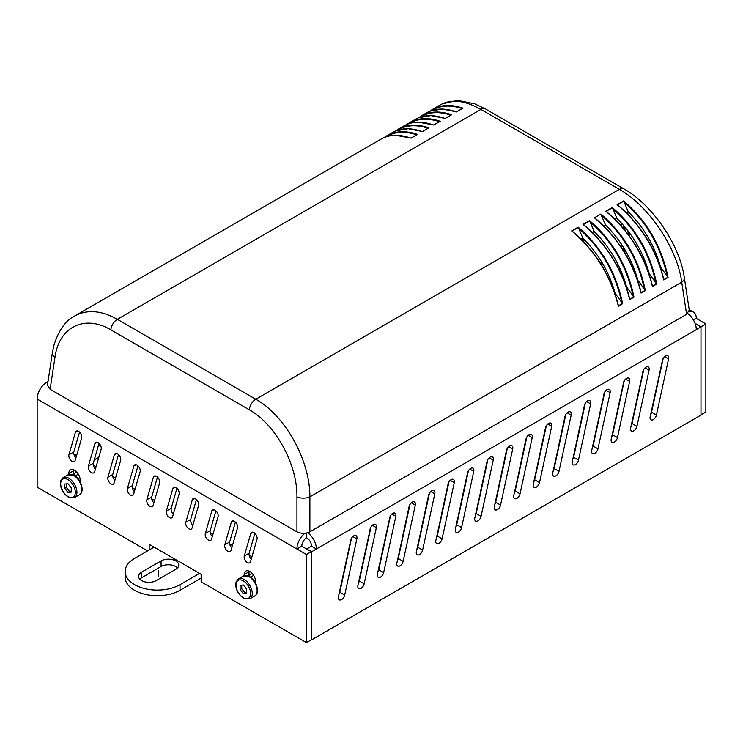 <?xml version="1.0" encoding="UTF-8"?>
<svg xmlns="http://www.w3.org/2000/svg" width="743" height="743" viewBox="0 0 743 743"><rect width="100%" height="100%" fill="white"/><g stroke="black" fill="none" stroke-linecap="round" stroke-linejoin="round"><path stroke-width="1.11" d="M618.752 268.92L620.637 269.997M602.573 263.431L601.078 264.294M601.319 261.332L601.208 263.514L600.242 262.957M600.994 264.155L601.208 263.514M581.379 238.949L586.664 242.004M629.627 258.341L628.374 259.066M615.139 294.005L615.334 293.894C609.288 272.179 598.449 253.586 582.828 238.113L581.11 239.107M626.507 287.439L626.702 287.337C620.656 265.613 609.817 247.02 594.196 231.556L592.468 232.55M637.865 280.882L638.061 280.77C632.014 259.056 621.185 240.463 605.554 224.99L603.836 225.983M649.233 274.325L649.428 274.213C643.382 252.49 632.544 233.896 616.922 218.433L615.204 219.426M660.592 267.759L660.796 267.647C654.75 245.933 643.912 227.339 628.29 211.866L626.572 212.86M403.82 125.966L403.941 125.901C412.207 121.276 422.154 120.998 433.773 125.065L440.283 121.304C428.544 117.31 418.328 117.747 409.616 122.623L406.802 124.471M439.875 121.453L433.773 125.065M409.616 122.623L415.374 119.307C423.631 114.719 433.55 114.45 445.131 118.499L451.651 114.738C439.912 110.744 429.686 111.19 420.984 116.066L426.733 112.741C434.999 108.153 444.918 107.893 456.499 111.942L463.01 108.181C451.28 104.187 441.054 104.624 432.352 109.5L440.905 104.559C451.558 98.838 464.895 100.454 480.907 109.425L619.356 189.354C648.704 205.737 677.412 248.459 681.721 282.182L686.597 314.308L689.244 310.119L684.34 277.724A9.185 5.266 171.4 0 1 684.34 277.761A9.185 5.266 171.4 0 1 681.721 282.182L309.887 496.863C310.128 460.511 285.238 415.578 255.806 399.242L117.357 319.314C101.308 310.37 87.089 309.264 74.699 315.989L74.514 316.091M381.094 139.09L381.215 139.025C389.481 134.399 399.428 134.121 411.037 138.189L417.557 134.427C405.817 130.434 395.592 130.87 386.889 135.746L392.638 132.43C400.904 127.842 410.823 127.573 422.405 131.622L428.915 127.861C417.185 123.867 406.96 124.313 398.257 129.189L395.443 131.037M386.889 135.746L384.075 137.594M432.352 109.5L429.538 111.357M428.516 128.01L422.405 131.622M451.242 114.886L445.131 118.499M417.148 134.576L411.037 138.189M462.61 108.329L456.499 111.942M637.977 281.226L638.413 280.975L645.333 290.606C639.008 259.604 624.194 234.082 600.892 214.03L594.381 217.792C617.962 237.676 633.528 262.771 641.06 293.067L640.93 292.157C633.408 262.511 618.139 237.899 595.124 218.312L594.79 217.922L595.124 218.312M645.017 290.439L641.135 292.677L640.93 292.157M600.873 214.402L605.554 224.99M626.618 287.782L627.046 287.532L633.974 297.163C627.64 266.17 612.826 240.648 589.533 220.597L594.196 231.556M583.014 224.349C606.604 244.243 622.16 269.328 629.692 299.633L629.562 298.714C622.04 269.068 606.771 244.456 583.766 224.878L583.014 224.349L589.533 220.597M615.25 294.349L615.687 294.098L622.606 303.729C616.272 272.727 601.458 247.205 578.165 227.154L582.828 238.113M571.655 230.915C595.236 250.8 610.792 275.894 618.334 306.19L618.204 305.28C610.681 275.634 595.412 251.023 572.398 231.435L571.655 230.915L578.165 227.154M660.713 268.102L661.14 267.851L668.068 277.483C661.734 246.481 646.921 220.959 623.628 200.907L628.29 211.866M617.108 204.669C640.698 224.553 656.255 249.648 663.787 279.944L663.657 279.034C656.134 249.388 640.865 224.776 617.86 205.189L617.108 204.669L623.628 200.907M649.345 274.659L649.781 274.408L656.701 284.04C650.366 253.047 635.553 227.525 612.26 207.473L616.922 218.433M605.74 211.235C629.33 231.119 644.887 256.205 652.428 286.51L652.298 285.591C644.775 255.954 629.507 231.333 606.492 211.755L605.74 211.235L612.26 207.473M583.766 224.878L583.422 224.479L589.515 220.968M633.649 296.996L629.776 299.234L629.562 298.714M606.492 211.755L606.149 211.356L612.241 207.845M656.375 283.872L652.503 286.111L652.298 285.591M572.398 231.435L572.054 231.036L578.147 227.525M622.281 303.562L618.408 305.8L618.204 305.28M617.86 205.189L617.517 204.799L623.6 201.279M667.743 277.315L663.87 279.554L663.657 279.034M615.028 219.25L616.931 218.154M603.669 225.816L605.564 224.72M592.292 232.383L594.196 231.277M580.933 238.94L582.837 237.844M626.395 212.693L628.29 211.597M624.101 189.001A9.185 5.303 120 0 0 623.944 188.898L485.495 108.97A9.185 5.303 120 0 0 485.467 108.952A9.185 5.303 120 0 0 480.907 109.425L117.357 319.314A9.185 5.303 120 0 0 110.893 329.892L249.342 409.83C275.504 424.337 297.423 464.403 296.949 496.863L296.949 531.802C301.259 533.845 305.568 533.845 309.887 531.802L686.597 314.308M74.681 315.998C65.477 320.642 58.521 330.533 53.812 345.662L52.381 352.693A9.185 5.266 8.6 0 0 52.372 352.711L47.468 385.106L50.115 389.295L54.991 357.169C59.078 326.799 84.804 314.243 110.893 329.892M296.949 531.802L50.115 389.295M154.07 547.145L134.567 558.411A32.144 18.556 180 0 0 125.149 571.534L125.149 577.153A32.144 18.556 -0 0 0 144.987 594.298A32.144 18.556 -0 0 0 180.02 590.276L180.02 584.648A32.144 18.556 180 0 1 144.987 588.679A32.144 18.556 180 0 1 125.149 571.534M175.701 569.342L156.216 580.589A10.328 5.963 180 0 1 144.959 581.88A10.328 5.963 180 0 1 138.579 576.373A10.328 5.963 180 0 1 141.607 572.147L161.082 560.9A10.328 5.963 180 0 1 172.348 559.609A10.328 5.963 180 0 1 178.729 565.117A10.328 5.963 180 0 1 175.701 569.342M177.503 567.931A10.328 5.963 -0 0 0 161.082 566.528L141.607 577.775A10.328 5.963 -0 0 0 139.795 579.178M180.02 584.648L199.533 573.392M635.897 405.817L635.404 406.105M616.411 417.064L615.919 417.352M596.926 428.312L596.434 428.6M577.45 439.559L576.958 439.847M557.965 450.806L557.473 451.094M538.48 462.062L537.988 462.341M518.995 473.31L518.503 473.588M499.519 484.557L499.027 484.835M480.034 495.804L479.541 496.083M201.13 578.091L180.02 590.276M212.962 534.31L210.353 533.4M73.826 475.13A8.034 4.644 60 0 1 75.34 472.864A8.034 4.644 60 0 1 77.096 472.502M73.789 453.954L76.585 455.57M93.274 465.202L96.07 466.818M112.75 476.449L115.546 478.065M132.235 487.705L135.031 489.312M151.721 498.952L154.516 500.559M249.174 576.364A8.034 4.644 60 0 1 250.688 574.098A8.034 4.644 60 0 1 252.444 573.735M229.652 543.941L232.448 545.557M249.128 555.188L251.923 556.804M483.256 478.947L483.749 478.659M502.732 467.7L503.225 467.412M522.218 456.453L522.71 456.165M541.703 445.206L542.195 444.918M561.179 433.949L561.671 433.671M580.664 422.702L581.156 422.423M600.149 411.455L600.641 411.176M619.634 400.208L620.126 399.929M639.11 388.96L639.602 388.682M158.705 570.773L158.705 576.401L158.593 570.773M695.439 324.542L696.107 324.152L700.983 326.966L700.983 415.077L311.726 639.816L311.726 551.705L306.85 549.114M149.176 549.969L149.176 544.313L201.13 574.311L201.13 581.806L306.46 642.621L311.326 639.816L311.326 551.705L301.788 546.189A6.891 3.975 120 0 1 306.655 537.756A6.891 3.975 60 0 1 311.531 546.189L306.85 548.891M397.356 560.751A4.588 2.647 120 0 0 398.267 558.504L409.987 504.404M475.279 515.763A4.588 2.647 120 0 0 476.198 513.506L487.91 459.415M553.21 470.765A4.588 2.647 120 0 0 554.129 468.517L565.841 414.418M533.734 482.021A4.588 2.647 120 0 0 534.644 479.764L546.356 425.665M455.803 527.01A4.588 2.647 120 0 0 456.722 524.753L468.434 470.663M416.832 549.504A4.588 2.647 120 0 0 417.752 547.247L429.463 493.157M494.764 504.516A4.588 2.647 120 0 0 495.683 502.259L507.395 448.159M572.695 459.518A4.588 2.647 120 0 0 573.615 457.27L585.326 403.17M514.249 493.268A4.588 2.647 120 0 0 515.168 491.012L526.88 436.912M436.317 538.257A4.588 2.647 120 0 0 437.237 536L448.948 481.91M358.386 583.246A4.588 2.647 120 0 0 359.306 580.998L371.017 526.898M611.656 437.023A4.588 2.647 120 0 0 612.576 434.766L624.287 380.676M631.141 425.776A4.588 2.647 120 0 0 632.061 423.519L643.772 369.429M377.871 571.999A4.588 2.647 120 0 0 378.791 569.751L390.502 515.651M592.18 448.27A4.588 2.647 120 0 0 593.1 446.023L604.811 391.923M650.627 414.529A4.588 2.647 120 0 0 651.546 412.272L663.258 358.182M338.901 594.502A4.588 2.647 120 0 0 339.82 592.245L351.532 538.146M689.058 311.726A13.773 7.95 -60 0 1 693.451 312.106A13.773 7.95 -60 0 1 696.302 318.413L705.85 323.929L696.302 329.669A13.773 7.95 -120 0 0 687.712 313.527M311.531 546.189L316.397 549.003L311.726 551.705M442.104 538.814A4.588 2.647 -60 0 1 436.689 543.57A4.588 2.647 -60 0 1 435.862 540.365L441.407 515.261A4.588 2.647 -60 0 1 441.537 514.156L448.029 484.157A4.588 2.647 -60 0 1 453.444 479.411A4.588 2.647 -60 0 1 454.27 482.616L442.104 538.814L437.237 536M532.202 437.627L520.035 493.826A4.588 2.647 -60 0 1 514.62 498.572A4.588 2.647 -60 0 1 513.794 495.367L519.338 470.263A4.588 2.647 -60 0 1 519.468 469.167L525.96 439.169A4.588 2.647 -60 0 1 531.375 434.423A4.588 2.647 -60 0 1 532.202 437.627L528.189 435.305M578.481 460.075A4.588 2.647 -60 0 1 573.067 464.83A4.588 2.647 -60 0 1 572.24 461.626L577.785 436.522A4.588 2.647 -60 0 1 577.915 435.417L584.407 405.427A4.588 2.647 -60 0 1 589.821 400.672A4.588 2.647 -60 0 1 590.648 403.876L578.481 460.075L573.615 457.27M512.726 448.874L500.55 505.073A4.588 2.647 -60 0 1 495.135 509.819A4.588 2.647 -60 0 1 494.309 506.615L499.853 481.51A4.588 2.647 -60 0 1 499.983 480.415L506.475 450.416A4.588 2.647 -60 0 1 511.899 445.67A4.588 2.647 -60 0 1 512.726 448.874L508.704 446.552M422.052 525.403L428.544 495.414A4.588 2.647 -60 0 1 433.968 490.659A4.588 2.647 -60 0 1 434.794 493.863L422.628 550.061A4.588 2.647 -60 0 1 417.204 554.817A4.588 2.647 -60 0 1 416.377 551.612L421.931 526.508A4.588 2.647 -60 0 1 422.052 525.403M473.755 471.368L461.589 527.567A4.588 2.647 -60 0 1 456.174 532.313A4.588 2.647 -60 0 1 455.348 529.109L460.892 504.014A4.588 2.647 -60 0 1 461.022 502.909L467.514 472.91A4.588 2.647 -60 0 1 472.929 468.164A4.588 2.647 -60 0 1 473.755 471.368L469.743 469.047M551.687 426.38L539.52 482.579A4.588 2.647 -60 0 1 534.096 487.324A4.588 2.647 -60 0 1 533.279 484.12L538.824 459.016A4.588 2.647 -60 0 1 538.944 457.92L545.446 427.922A4.588 2.647 -60 0 1 550.86 423.176A4.588 2.647 -60 0 1 551.687 426.38L547.675 424.058M559.005 471.331A4.588 2.647 -60 0 1 553.581 476.077A4.588 2.647 -60 0 1 552.755 472.873L558.309 447.769A4.588 2.647 -60 0 1 558.43 446.664L564.921 416.674A4.588 2.647 -60 0 1 570.345 411.919A4.588 2.647 -60 0 1 571.172 415.123L559.005 471.331L554.129 468.517M481.074 516.32A4.588 2.647 -60 0 1 475.65 521.066A4.588 2.647 -60 0 1 474.823 517.862L480.377 492.767A4.588 2.647 -60 0 1 480.498 491.662L486.99 461.663A4.588 2.647 -60 0 1 492.414 456.917A4.588 2.647 -60 0 1 493.241 460.121L481.074 516.32L476.198 513.506M415.309 505.11L403.143 561.309A4.588 2.647 -60 0 1 397.728 566.064A4.588 2.647 -60 0 1 396.901 562.86L402.446 537.756A4.588 2.647 -60 0 1 402.567 536.65L409.068 506.661A4.588 2.647 -60 0 1 414.483 501.906A4.588 2.647 -60 0 1 415.309 505.11L411.297 502.797M364.172 583.812A4.588 2.647 -60 0 1 358.758 588.558A4.588 2.647 -60 0 1 357.931 585.354L369.977 530.261A4.588 2.647 -60 0 1 371.983 525.635A4.588 2.647 -60 0 1 375.521 524.4A4.588 2.647 -60 0 1 376.348 527.604L364.172 583.812L359.306 580.998M617.452 437.581A4.588 2.647 -60 0 1 612.028 442.336A4.588 2.647 -60 0 1 611.201 439.132L623.247 384.029A4.588 2.647 -60 0 1 625.253 379.413A4.588 2.647 -60 0 1 628.792 378.178A4.588 2.647 -60 0 1 629.618 381.382L617.452 437.581L612.576 434.766M636.927 426.333A4.588 2.647 -60 0 1 631.513 431.089A4.588 2.647 -60 0 1 630.686 427.884L642.732 372.782A4.588 2.647 -60 0 1 644.729 368.166A4.588 2.647 -60 0 1 648.267 366.931A4.588 2.647 -60 0 1 649.094 370.135L636.927 426.333L632.061 423.519M383.657 572.556A4.588 2.647 -60 0 1 378.243 577.311A4.588 2.647 -60 0 1 377.416 574.107L389.462 519.004A4.588 2.647 -60 0 1 391.459 514.388A4.588 2.647 -60 0 1 394.997 513.153A4.588 2.647 -60 0 1 395.824 516.357L383.657 572.556L378.791 569.751M597.966 448.828A4.588 2.647 -60 0 1 592.552 453.583A4.588 2.647 -60 0 1 591.725 450.379L603.762 395.276A4.588 2.647 -60 0 1 605.768 390.66A4.588 2.647 -60 0 1 609.306 389.425A4.588 2.647 -60 0 1 610.133 392.629L597.966 448.828L593.1 446.023M662.208 361.535A4.588 2.647 -60 0 1 664.214 356.909A4.588 2.647 -60 0 1 667.753 355.683A4.588 2.647 -60 0 1 668.579 358.888L656.413 415.086A4.588 2.647 -60 0 1 650.998 419.832A4.588 2.647 -60 0 1 650.171 416.628L662.208 361.535M344.696 595.059A4.588 2.647 -60 0 1 339.272 599.805A4.588 2.647 -60 0 1 338.446 596.601L350.492 541.508A4.588 2.647 -60 0 1 352.498 536.883A4.588 2.647 -60 0 1 356.036 535.657A4.588 2.647 -60 0 1 356.863 538.861L344.696 595.059L339.82 592.245M301.788 546.189L296.912 549.003A13.773 7.95 -60 0 1 304.964 533.279M311.326 551.705L306.46 554.51L37.15 399.028L37.15 487.139L147.578 550.897M306.655 537.756L306.655 533.01M48.016 381.512L46.893 382.153A13.773 7.95 120 0 0 37.15 399.028M307.639 532.759A13.773 7.95 60 0 1 316.397 549.003L696.302 329.669M306.46 554.51L306.46 642.621M205.309 533.52L211.801 511.017A4.588 2.647 60 0 1 212.628 509.874A4.588 2.647 60 0 1 216.575 511.574A4.588 2.647 60 0 1 218.052 516.682L211.551 539.186A4.588 2.647 60 0 1 210.733 540.328A4.588 2.647 60 0 1 206.786 538.629A4.588 2.647 60 0 1 205.309 533.52L210.185 530.706A4.588 2.647 -120 0 0 212.322 536.539M127.378 488.522L133.879 466.028A4.588 2.647 60 0 1 134.706 464.886A4.588 2.647 60 0 1 138.644 466.576A4.588 2.647 60 0 1 140.121 471.694L133.629 494.188A4.588 2.647 60 0 1 132.802 495.33A4.588 2.647 60 0 1 128.855 493.64A4.588 2.647 60 0 1 127.378 488.522L132.254 485.708A4.588 2.647 -120 0 0 134.39 491.55M81.674 437.952L75.182 460.446A4.588 2.647 60 0 1 74.356 461.589A4.588 2.647 60 0 1 70.409 459.889A4.588 2.647 60 0 1 68.932 454.781L75.424 432.287A4.588 2.647 60 0 1 76.25 431.135A4.588 2.647 60 0 1 80.198 432.835A4.588 2.647 60 0 1 81.674 437.952M146.863 499.77L153.355 477.275A4.588 2.647 60 0 1 154.182 476.133A4.588 2.647 60 0 1 158.129 477.823A4.588 2.647 60 0 1 159.606 482.941L153.104 505.435A4.588 2.647 60 0 1 152.278 506.577A4.588 2.647 60 0 1 148.34 504.887A4.588 2.647 60 0 1 146.863 499.77L151.73 496.956A4.588 2.647 -120 0 0 153.866 502.797M224.795 544.768L231.287 522.264A4.588 2.647 60 0 1 232.113 521.122A4.588 2.647 60 0 1 236.06 522.821A4.588 2.647 60 0 1 237.528 527.929L231.036 550.433A4.588 2.647 60 0 1 230.209 551.575A4.588 2.647 60 0 1 226.271 549.876A4.588 2.647 60 0 1 224.795 544.768L229.661 541.953A4.588 2.647 -120 0 0 231.797 547.786M185.824 522.264L192.326 499.77A4.588 2.647 60 0 1 193.152 498.627A4.588 2.647 60 0 1 197.09 500.327A4.588 2.647 60 0 1 198.567 505.435L192.075 527.929A4.588 2.647 60 0 1 191.248 529.081A4.588 2.647 60 0 1 187.301 527.381A4.588 2.647 60 0 1 185.824 522.264L190.7 519.459A4.588 2.647 -120 0 0 192.836 525.292M107.902 477.275L114.394 454.781A4.588 2.647 60 0 1 115.221 453.639A4.588 2.647 60 0 1 119.159 455.329A4.588 2.647 60 0 1 120.635 460.446L114.143 482.941A4.588 2.647 60 0 1 113.317 484.083A4.588 2.647 60 0 1 109.37 482.393A4.588 2.647 60 0 1 107.902 477.275L112.769 474.461A4.588 2.647 -120 0 0 114.905 480.303M88.417 466.028L94.909 443.534A4.588 2.647 60 0 1 95.736 442.391A4.588 2.647 60 0 1 99.683 444.082A4.588 2.647 60 0 1 101.15 449.199L94.658 471.694A4.588 2.647 60 0 1 93.832 472.836A4.588 2.647 60 0 1 89.894 471.146A4.588 2.647 60 0 1 88.417 466.028L93.284 463.214A4.588 2.647 -120 0 0 95.42 469.056M166.348 511.017L172.84 488.522A4.588 2.647 60 0 1 173.667 487.38A4.588 2.647 60 0 1 177.605 489.08A4.588 2.647 60 0 1 179.082 494.188L172.59 516.682A4.588 2.647 60 0 1 171.763 517.834A4.588 2.647 60 0 1 167.825 516.134A4.588 2.647 60 0 1 166.348 511.017L171.215 508.212A4.588 2.647 -120 0 0 173.351 514.045M244.28 556.015L250.772 533.52A4.588 2.647 60 0 1 251.598 532.369A4.588 2.647 60 0 1 255.536 534.068A4.588 2.647 60 0 1 257.013 539.186L250.521 561.68A4.588 2.647 60 0 1 249.694 562.822A4.588 2.647 60 0 1 245.747 561.123A4.588 2.647 60 0 1 244.28 556.015L249.146 553.201A4.588 2.647 -120 0 0 251.283 559.033M244.15 575.695L244.15 574.599A8.034 4.644 60 0 1 245.812 571.098A8.034 4.644 60 0 1 251.933 573.178A8.034 4.644 60 0 1 255.518 581.156L255.518 583.069M244.15 574.599L249.026 571.785A8.034 4.644 -120 0 1 249.072 571.116M68.811 474.461L68.811 473.551A8.034 4.644 60 0 1 70.474 469.873A8.034 4.644 60 0 1 76.668 472.019A8.034 4.644 60 0 1 80.17 480.108L80.17 481.845M215.916 510.85L210.185 530.706M137.984 465.861L132.254 485.708M79.538 432.11L73.808 451.967A4.588 2.647 -120 0 0 75.944 457.799M157.47 477.108L151.73 496.956M235.392 522.097L229.661 541.953M196.431 499.602L190.7 519.459M118.499 454.605L112.769 474.461M99.014 443.357L93.284 463.214M176.945 488.355L171.215 508.212M254.877 533.344L249.146 553.201M249.016 571.794L249.016 576.289M73.733 469.882A8.034 4.644 -120 0 0 73.678 470.737L73.678 475.056M700.983 414.854L705.85 412.04L705.85 323.929M695.002 323.289L700.983 326.744M693.451 320.066L696.302 318.413M64.752 488.365L64.752 484.037L67.994 483.749L71.244 487.789L71.244 492.117L67.994 492.405L64.752 488.365L66.378 487.427L66.378 483.888M67.994 492.405L69.619 491.467L66.378 487.427M71.244 491.327L69.619 491.467M240.091 589.598L240.091 585.27L243.342 584.982L246.583 589.023L246.583 593.351L243.342 593.638L240.091 589.598L241.716 588.66L241.716 585.122M243.342 593.638L244.967 592.7L241.716 588.66M246.583 592.552L244.967 592.7M624.9 252.954L624.9 249.62M624.9 230.154L624.9 226.987M623.6 225.463L623.6 228.575M623.6 247.484L623.6 250.837M627.928 230.757L628.216 234.416M621.65 247.8L621.65 244.447M621.65 226.29L621.65 223.281M629.674 236.395L629.386 232.689M627.919 214.216L627.761 212.173M408.501 123.821C417.12 118.518 427.374 117.784 439.243 121.62M397.152 130.369C405.771 125.075 416.015 124.35 427.875 128.177M419.879 117.245C428.507 111.952 438.741 111.227 450.602 115.054M385.766 136.944C394.394 131.641 404.638 130.907 416.507 134.743M431.246 110.688C439.865 105.395 450.109 104.661 461.97 108.497M600.985 214.931C623.711 234.686 638.237 259.725 644.58 290.049M600.892 214.03L594.381 217.792M641.06 293.067L645.333 290.606M684.294 277.492A9.185 5.266 171.4 0 1 684.34 277.724C679.78 245.014 652.698 205.049 623.916 188.889A9.185 5.303 120 0 0 623.916 188.889A9.185 5.303 120 0 0 619.356 189.354L255.806 399.242A9.185 5.303 -60 0 0 249.342 409.83M629.692 299.633L633.974 297.163M618.334 306.19L622.606 303.729M663.787 279.944L668.068 277.483M652.428 286.51L656.701 284.04M589.626 221.488C612.343 241.243 626.878 266.282 633.222 296.606M612.353 208.365C635.07 228.12 649.605 253.159 655.948 283.482M578.258 228.055C600.976 247.809 615.51 272.848 621.854 303.172M623.721 201.808C646.438 221.563 660.973 246.602 667.316 276.925M309.887 531.802L309.887 496.863A9.185 4.337 0 0 1 296.949 496.863M52.372 352.711A9.185 5.266 8.6 0 0 54.991 357.169M161.082 560.9L161.082 566.528M141.607 572.147L141.607 577.775M98.856 457.168L94.268 459.815M98.169 446.32L100.342 445.057M356.863 538.861L352.851 536.539M656.413 415.086L651.546 412.272M668.579 358.888L664.567 356.566M610.133 392.629L606.121 390.316M395.824 516.357L391.812 514.045M649.094 370.135L645.082 367.822M629.618 381.382L625.606 379.069M376.348 527.604L372.327 525.292M46.893 382.153L47.831 382.701M73.678 470.737L68.811 473.551M250.772 533.52L253.001 532.229M172.84 488.522L175.069 487.232M94.909 443.534L97.138 442.243M114.394 454.781L116.623 453.49M192.326 499.77L194.555 498.488M231.287 522.264L233.516 520.982M153.355 477.275L155.584 475.984M75.424 432.287L77.662 430.996M68.932 454.781L73.808 451.967M133.879 466.028L136.108 464.737M211.801 511.017L214.04 509.735M454.27 482.616L450.258 480.303M520.035 493.826L515.168 491.012M590.648 403.876L586.636 401.564M500.55 505.073L495.683 502.259M422.628 550.061L417.752 547.247M434.794 493.863L430.773 491.55M461.589 527.567L456.722 524.753M539.52 482.579L534.644 479.764M571.172 415.123L567.15 412.811M493.241 460.121L489.228 457.799M403.143 561.309L398.267 558.504M74.551 497.55A11.479 6.631 -120 0 0 74.551 484.297A11.479 6.631 -120 0 0 63.071 477.665L60.74 480.712L60.359 483.498C60.777 489.163 63.406 493.677 68.235 497.039L74.551 497.55L79.417 494.736A11.479 6.631 60 0 0 79.417 481.483A11.479 6.631 60 0 0 67.938 474.851L74.346 475.418C81.386 479.189 84.888 492.312 79.417 494.736M67.994 496.51A10.328 5.963 60 0 1 61.669 480.201A10.328 5.963 60 0 1 74.328 487.51A10.328 5.963 60 0 1 67.994 496.51M249.889 598.784A11.479 6.631 -120 0 0 249.889 585.53A11.479 6.631 -120 0 0 238.41 578.899L236.088 581.945L235.698 584.722C236.125 590.397 238.744 594.911 243.574 598.273L249.889 598.784L254.765 595.97A11.479 6.631 60 0 0 254.765 582.716A11.479 6.631 60 0 0 243.286 576.085L249.685 576.652C256.734 580.422 260.236 593.546 254.765 595.97M243.342 597.744A10.328 5.963 60 0 1 237.008 581.435A10.328 5.963 60 0 1 249.667 588.744A10.328 5.963 60 0 1 243.342 597.744M621.38 222.984L621.38 225.983M621.38 244.038L621.38 247.391M439.94 121.415L433.782 124.973L418.439 122.196M406.792 124.48L409.551 122.669M74.699 315.989L381.215 139.025M398.257 129.189L403.941 125.901M422.423 131.53L408.279 128.734L395.852 130.861M395.425 131.047L398.183 129.236M422.414 131.53L428.572 127.972M451.298 114.849L445.141 118.406L431.014 115.611L418.597 117.738M417.204 134.539L411.046 138.087L395.703 135.319M384.057 137.604L386.824 135.793M456.518 111.84L442.382 109.054L429.974 111.171M429.519 111.357L432.277 109.546M456.508 111.849L462.666 108.292M594.864 217.978C618.185 237.695 633.603 262.548 641.116 292.538M583.506 224.535C606.836 244.271 622.253 269.133 629.758 299.104M606.232 211.411C629.553 231.138 644.97 255.991 652.484 285.981M572.138 231.101C595.459 250.818 610.876 275.672 618.39 305.661M617.6 204.854C640.912 224.572 656.329 249.425 663.852 279.414M485.337 108.887L474.628 103.788L457.744 100.379L442.261 103.834M693.451 312.106L689.17 309.636M75.192 475.966L78.312 474.173M63.071 477.665L67.938 474.851M250.53 577.2L253.651 575.407M238.41 578.899L243.286 576.085"/></g></svg>
